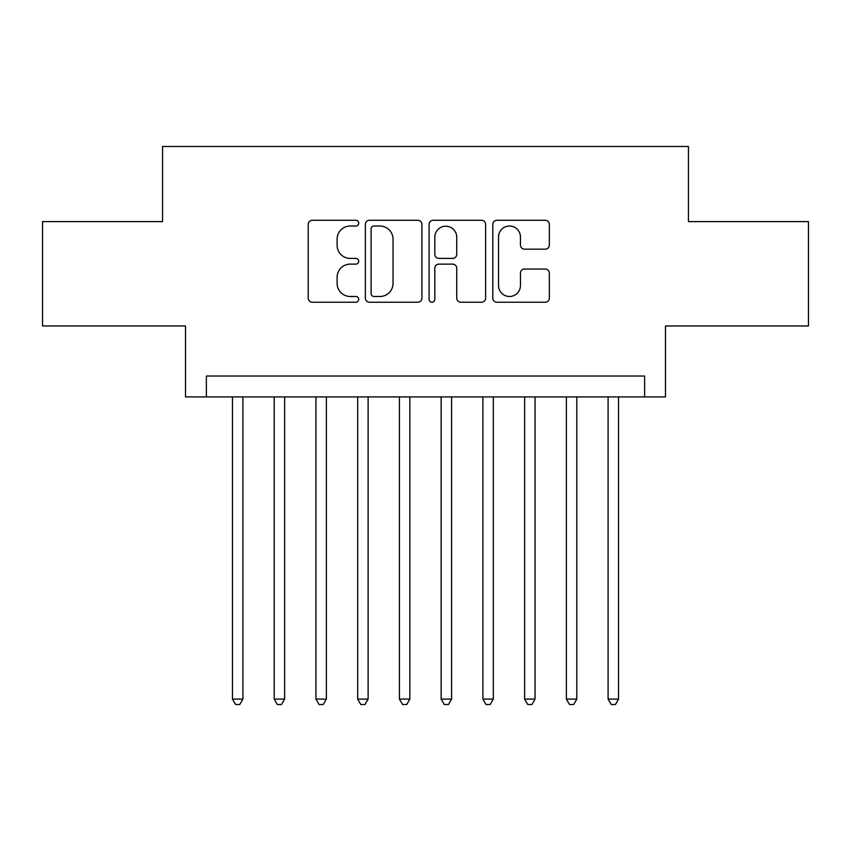 <?xml version="1.0" encoding="UTF-8"?>
<svg xmlns="http://www.w3.org/2000/svg" width="851" height="851" viewBox="0 0 851 851"><rect width="100%" height="100%" fill="white"/><g stroke="black" fill="none" stroke-linecap="round" stroke-linejoin="round"><path stroke-width="1.28" d="M358.718 223.153A2.872 2.872 0 0 0 355.856 220.292L312.328 220.292A4.095 4.095 0 0 0 308.222 224.387L308.222 298.127A4.095 4.095 0 0 0 312.328 302.233L355.856 302.233A2.872 2.872 0 0 0 358.718 299.361A2.872 2.872 0 0 0 355.856 296.488L350.218 296.488A13.105 13.105 0 0 1 337.113 283.383L337.113 277.235A13.105 13.105 0 0 1 350.218 264.129L355.856 264.129A2.872 2.872 0 0 0 358.718 261.257A2.872 2.872 0 0 0 355.856 258.396L350.218 258.396A13.105 13.105 0 0 1 337.113 245.279L337.113 239.131A13.105 13.105 0 0 1 350.218 226.026L355.856 226.026A2.872 2.872 0 0 0 358.718 223.153M545.236 249.173A4.095 4.095 0 0 0 549.331 245.077L549.331 224.387A4.095 4.095 0 0 0 545.236 220.292L496.888 220.292A4.095 4.095 0 0 0 492.793 224.387L492.793 298.127A4.095 4.095 0 0 0 496.888 302.233L545.236 302.233A4.095 4.095 0 0 0 549.331 298.127L549.331 273.139A4.095 4.095 0 0 0 545.236 269.044L524.546 269.044A4.095 4.095 0 0 0 520.45 273.139L520.45 285.532A10.957 10.957 0 0 1 509.483 296.488A10.957 10.957 0 0 1 498.526 285.532L498.526 236.982A10.957 10.957 0 0 1 509.483 226.026A10.957 10.957 0 0 1 520.45 236.982L520.45 245.077A4.095 4.095 0 0 0 524.546 249.173L545.236 249.173M644.622 396.906L665.493 396.906L665.493 325.954L808.45 325.954L808.45 221.611L688.448 221.611L688.448 146.478L162.552 146.478L162.552 221.611L42.55 221.611L42.55 325.954L185.507 325.954L185.507 396.906L644.622 396.906L644.622 376.036L206.378 376.036L206.378 396.906M421.915 224.387A4.095 4.095 0 0 0 417.82 220.292L369.472 220.292A4.095 4.095 0 0 0 365.377 224.387L365.377 298.127A4.095 4.095 0 0 0 369.472 302.233L417.82 302.233A4.095 4.095 0 0 0 421.915 298.127L421.915 224.387M433.18 220.292L481.528 220.292A4.095 4.095 0 0 1 485.623 224.387L485.623 298.127A4.095 4.095 0 0 1 481.528 302.233L460.838 302.233A4.095 4.095 0 0 1 456.742 298.127L456.742 268.225A4.095 4.095 0 0 0 452.647 264.129L438.914 264.129A4.095 4.095 0 0 0 434.818 268.225L434.818 299.361A2.872 2.872 0 0 1 431.957 302.233A2.872 2.872 0 0 1 429.085 299.361L429.085 224.387A4.095 4.095 0 0 1 433.18 220.292M373.983 226.026A2.872 2.872 0 0 0 371.11 228.898L371.11 293.627A2.872 2.872 0 0 0 373.983 296.488L379.918 296.488A13.105 13.105 0 0 0 393.034 283.383L393.034 239.131A13.105 13.105 0 0 0 379.918 226.026L373.983 226.026M456.742 237.195A10.957 10.957 0 0 0 445.775 226.228A10.957 10.957 0 0 0 434.818 237.195L434.818 254.289A4.095 4.095 0 0 0 438.914 258.396L452.647 258.396A4.095 4.095 0 0 0 456.742 254.289L456.742 237.195M232.461 396.906L232.461 699.096L242.897 699.096L242.897 396.906M242.897 699.096L239.769 704.522L235.589 704.522L232.461 699.096M274.203 396.906L274.203 699.096L284.628 699.096L284.628 396.906M284.628 699.096L281.5 704.522L277.33 704.522L274.203 699.096M315.934 396.906L315.934 699.096L326.369 699.096L326.369 396.906M326.369 699.096L323.242 704.522L319.072 704.522L315.934 699.096M357.675 396.906L357.675 699.096L368.111 699.096L368.111 396.906M368.111 699.096L364.983 704.522L360.803 704.522L357.675 699.096M399.417 396.906L399.417 699.096L409.852 699.096L409.852 396.906M409.852 699.096L406.714 704.522L402.544 704.522L399.417 699.096M441.148 396.906L441.148 699.096L451.583 699.096L451.583 396.906M451.583 699.096L448.456 704.522L444.286 704.522L441.148 699.096M482.889 396.906L482.889 699.096L493.325 699.096L493.325 396.906M493.325 699.096L490.197 704.522L486.017 704.522L482.889 699.096M524.631 396.906L524.631 699.096L535.066 699.096L535.066 396.906M535.066 699.096L531.928 704.522L527.758 704.522L524.631 699.096M566.372 396.906L566.372 699.096L576.797 699.096L576.797 396.906M576.797 699.096L573.67 704.522L569.5 704.522L566.372 699.096M608.103 396.906L608.103 699.096L618.539 699.096L618.539 396.906M618.539 699.096L615.411 704.522L611.231 704.522L608.103 699.096"/></g></svg>

